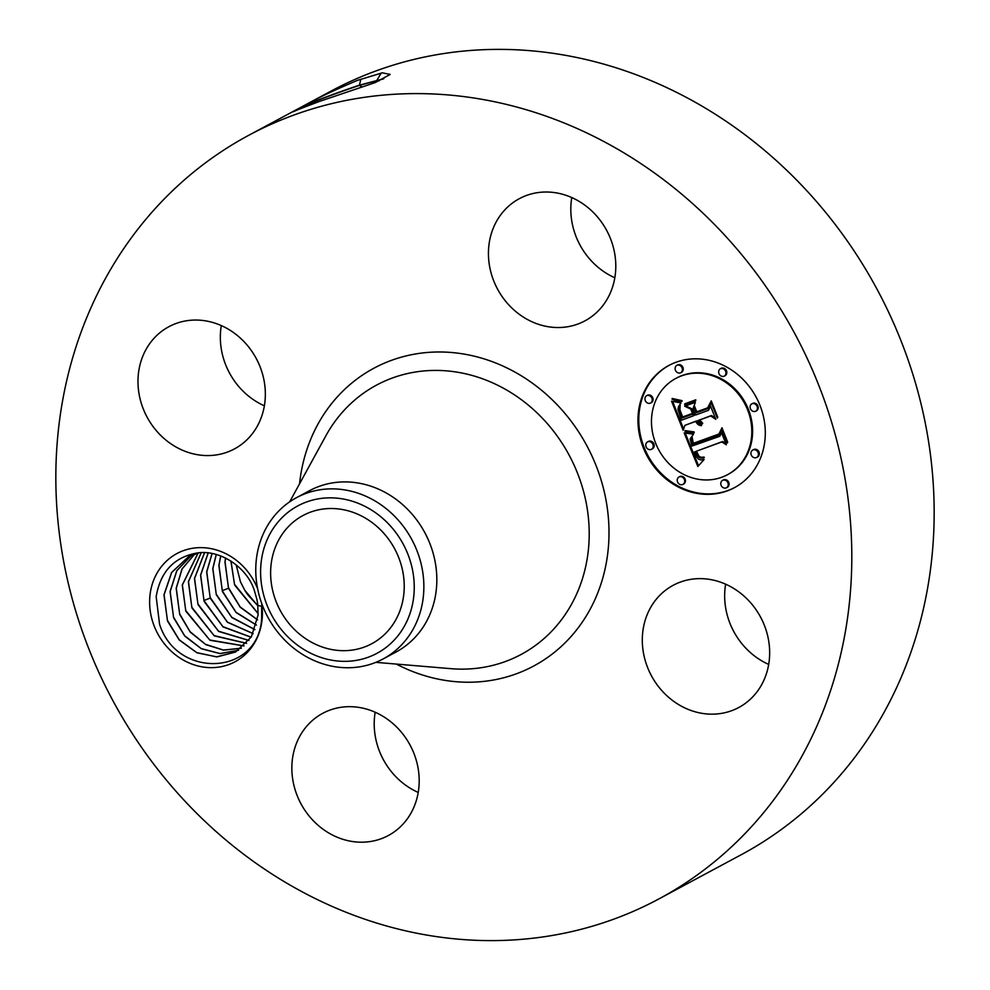 <?xml version="1.0" encoding="UTF-8"?>
<svg xmlns="http://www.w3.org/2000/svg" width="990" height="990" viewBox="0 0 990 990"><rect width="100%" height="100%" fill="white"/><g stroke="black" fill="none" stroke-linecap="round" stroke-linejoin="round"><path stroke-width="1.49" d="M419.512 933.756A433.41 387.201 61.8 0 1 66.07 573.47A433.41 387.201 61.8 0 1 248.824 135.246A433.41 387.201 61.8 0 1 488.132 100.46A433.41 387.201 61.8 0 1 841.574 460.746A433.41 387.201 61.8 0 1 658.82 898.97A433.41 387.201 61.8 0 1 419.512 933.756M248.824 135.246L331.18 91.031A433.41 387.201 61.8 0 1 570.488 56.244A433.41 387.201 61.8 0 1 923.93 416.53A433.41 387.201 61.8 0 1 741.176 854.754L658.82 898.97M318.78 101.661L375.309 82.529L390.171 74.436L382.338 72.815L357.539 80.339C334.496 90.041 316.614 98.517 303.868 105.769L301.554 106.994C291.134 112.377 290.021 113.231 298.188 109.581L318.78 101.661M292.78 111.771L298.188 109.581M768.685 664.401A69.35 61.949 61.8 0 1 724.89 590.04A69.35 61.949 61.8 0 1 725.633 584.199M418.226 792.433A69.35 61.949 61.8 0 1 375.173 712.231M264.367 405.801A69.35 61.949 61.8 0 1 220.572 331.452A69.35 61.949 61.8 0 1 221.315 325.599M614.827 277.769A69.35 61.949 61.8 0 1 571.774 197.567M261.608 603.133A61.417 54.858 61.8 0 1 262.189 618.391A61.417 54.858 61.8 0 1 201.143 666.678A61.417 54.858 61.8 0 1 149.824 596.883A61.417 54.858 61.8 0 1 196.763 547.779A61.417 54.858 61.8 0 1 257.598 588.654M769.428 658.548A69.35 61.949 61.8 0 1 738.775 707.504A69.35 61.949 61.8 0 1 672.26 700.264A69.35 61.949 61.8 0 1 642.535 634.256A69.35 61.949 61.8 0 1 673.175 585.3A69.35 61.949 61.8 0 1 739.703 592.54A69.35 61.949 61.8 0 1 769.428 658.548M361.016 707.776A69.35 61.949 61.8 0 1 417.557 765.418A69.35 61.949 61.8 0 1 388.315 835.535A69.35 61.949 61.8 0 1 350.027 841.104A69.35 61.949 61.8 0 1 293.486 783.449A69.35 61.949 61.8 0 1 322.715 713.332A69.35 61.949 61.8 0 1 361.016 707.776M265.11 399.96A69.35 61.949 61.8 0 1 234.469 448.903A69.35 61.949 61.8 0 1 167.941 441.676A69.35 61.949 61.8 0 1 138.216 375.668A69.35 61.949 61.8 0 1 168.869 326.712A69.35 61.949 61.8 0 1 235.385 333.939A69.35 61.949 61.8 0 1 265.11 399.96M546.629 326.44A69.35 61.949 61.8 0 1 490.075 268.797A69.35 61.949 61.8 0 1 519.317 198.681A69.35 61.949 61.8 0 1 557.618 193.112A69.35 61.949 61.8 0 1 614.159 250.755A69.35 61.949 61.8 0 1 584.917 320.871A69.35 61.949 61.8 0 1 546.629 326.44M727.229 490.904A69.35 61.949 61.8 0 1 645.072 451.923A69.35 61.949 61.8 0 1 668.832 365.471A69.35 61.949 61.8 0 1 676.034 362.253A69.35 61.949 61.8 0 1 758.192 401.222A69.35 61.949 61.8 0 1 734.432 487.674A69.35 61.949 61.8 0 1 727.229 490.904M383.254 78.965L359.519 85.375C336.315 93.196 316.986 100.398 301.554 106.994M383.811 78.693L359.432 85.165C337.998 92.355 319.485 99.223 303.868 105.769M357.539 80.339L382.338 72.815M257.833 605.657L248.267 595.386A53.089 47.433 61.8 0 1 244.79 590.275L257.846 605.831M236.189 564.869L240.446 581.811L244.79 590.275M343.183 509.664A72.74 64.981 61.8 0 1 402.509 570.129A72.74 64.981 61.8 0 1 371.832 643.686A72.74 64.981 61.8 0 1 331.662 649.527A72.74 64.981 61.8 0 1 272.337 589.05A72.74 64.981 61.8 0 1 303.014 515.505A72.74 64.981 61.8 0 1 343.183 509.664M159.551 624.17L156.173 596.698C160.38 571.774 173.98 557.209 196.998 553.002C219.718 549.289 246.535 566.862 254.158 589.83L256.88 599.334A53.089 47.433 61.8 0 1 257.796 605.36L261.657 606.288L261.682 618.02C258.873 676.096 176.727 679.214 159.551 624.17M669.24 365.261A69.35 61.949 -118.2 0 0 646.012 451.725A69.35 61.949 -118.2 0 0 728.058 490.458A69.35 61.949 -118.2 0 0 734.84 487.451M276.594 523.809A83.667 74.745 -118.2 0 0 290.491 639.354A83.667 74.745 -118.2 0 0 398.252 635.382A83.667 74.745 -118.2 0 0 384.355 519.837A83.667 74.745 -118.2 0 0 276.594 523.809M199.052 552.791L188.347 556.863L171.592 572.492L163.969 594.829L167.52 621.002L179.252 639.998L196.874 652.769L216.946 656.915L235.521 652.051L251.349 636.916L258.056 615.075L257.796 605.36M296.517 497.661L309.486 490.693A91.538 81.774 61.8 0 1 360.026 483.355A91.538 81.774 61.8 0 1 434.672 559.449A91.538 81.774 61.8 0 1 396.074 652.002L383.105 658.956A91.538 81.774 61.8 0 1 332.566 666.307A91.538 81.774 -118.2 0 1 262.845 606.425A91.538 81.774 -118.2 0 1 273.265 517.275A91.538 81.774 61.8 0 1 296.517 497.661A91.538 81.774 61.8 0 1 347.057 490.31A91.538 81.774 -118.2 0 1 416.778 550.192A91.538 81.774 -118.2 0 1 406.37 639.342A91.538 81.774 61.8 0 1 383.105 658.956M727.477 474.717L728.293 474.272A54.636 48.807 -118.2 0 0 747.017 406.16A54.636 48.807 -118.2 0 0 682.283 375.445A54.636 48.807 -118.2 0 0 676.615 377.994L675.786 378.44A54.636 48.807 61.8 0 1 681.466 375.891A54.636 48.807 61.8 0 1 746.2 406.593A54.636 48.807 61.8 0 1 727.477 474.717A54.636 48.807 61.8 0 1 721.797 477.254A54.636 48.807 61.8 0 1 657.075 446.552A54.636 48.807 61.8 0 1 675.786 378.44M651.494 449.324L652.323 448.878A4.208 3.75 -118.2 0 0 648.339 441.466L647.522 441.911A4.208 3.75 61.8 0 1 651.494 449.324A4.208 3.75 61.8 0 1 647.522 441.911M680.736 372.772L681.566 372.327A4.208 3.75 -118.2 0 0 677.581 364.926L676.764 365.372A4.208 3.75 61.8 0 1 680.736 372.772A4.208 3.75 61.8 0 1 676.764 365.372M650.579 403.079L651.408 402.633A4.208 3.75 -118.2 0 0 647.435 395.233L646.606 395.678A4.208 3.75 61.8 0 1 650.579 403.079A4.208 3.75 61.8 0 1 646.606 395.678M755.741 411.234L756.57 410.788A4.208 3.75 -118.2 0 0 752.598 403.388L751.769 403.833A4.208 3.75 61.8 0 1 755.741 411.234A4.208 3.75 61.8 0 1 751.769 403.833M724.296 376.15L725.126 375.705A4.208 3.75 -118.2 0 0 721.141 368.305L720.324 368.75A4.208 3.75 61.8 0 1 724.296 376.15A4.208 3.75 61.8 0 1 720.324 368.75M726.499 487.785L727.328 487.34A4.208 3.75 -118.2 0 0 723.356 479.927L722.527 480.373A4.208 3.75 61.8 0 1 726.499 487.785A4.208 3.75 61.8 0 1 722.527 480.373M682.939 484.407L683.768 483.962A4.208 3.75 -118.2 0 0 679.796 476.561L678.967 476.994A4.208 3.75 61.8 0 1 682.939 484.407A4.208 3.75 61.8 0 1 678.967 476.994M756.657 457.479L757.486 457.034A4.208 3.75 -118.2 0 0 753.501 449.621L752.685 450.066A4.208 3.75 61.8 0 1 756.657 457.479A4.208 3.75 61.8 0 1 752.685 450.066M188.409 556.838L171.691 572.455L164.08 594.78L167.409 620.334L179.227 639.788L196.8 652.633L216.538 656.865L235.571 652.026M258.13 613.676L234.63 584.979L230.893 561.021M230.992 561.095L234.506 584.323L258.13 613.553M684.177 432.927L693.52 434.189L690.117 438.929L692.022 446.032L719.779 436.281L721.24 431.949L726.351 444.795L721.797 441.948L696.453 451.205L699.014 456.266L700.908 457.318L704.1 457.083L703.779 457.949L699.212 457.405L695.908 451.762L694.534 451.91L696.378 456.637L698.495 459.187L701.18 460.016L704.113 459.546L697.839 466.513L684.177 432.927M685.08 430.576L694.139 431.925L694.2 432.741L686.998 432.024L685.006 431.405L685.08 430.576M692.047 436.627L693.322 443.334L718.963 434.004L721.97 427.779L727.687 442.146L727.254 443.05L721.896 429.586L719.495 434.771L692.951 444.473L691.193 439.226L692.047 436.627M683.149 430.341L671.542 401.16L681.021 402.979L678.62 406.383L677.952 409.241L681.516 420.156L693.446 415.8L692.765 414.08L682.234 417.929L679.363 410.293L680.179 405.281L679.895 409.637L682.642 416.976L692.48 413.375L690.797 409.13L684.696 406.209L695.376 402.311L693.025 408.573L695.586 415.008L708.432 410.318L710.313 405.516L715.807 419.315L710.659 415.949L699.707 419.946L702.702 423.2L702.368 423.93L699.014 420.193L697.826 420.639L701.514 425.663L698.148 424.574L695.685 421.418L684.932 425.341L683.149 430.341M672.247 398.463L682.06 400.665L681.937 401.396L676.232 400.764L672.012 399.118L672.247 398.463M684.771 403.833L695.784 399.811L695.685 400.678L684.684 404.7L684.771 403.833M694.473 406.049L696.762 411.815L707.664 407.831L711.253 400.851L717.738 417.124L717.329 418.077L711.191 402.683L708.258 408.425L696.354 412.768L694.101 407.113L694.473 406.049M225.534 558.001L224.965 562.085L228.529 588.258L240.261 607.254L257.524 619.876M225.633 558.051L225.077 562.023L228.418 587.59L240.125 606.919L257.548 619.765M191.516 555.316L176.863 570.686L170.181 591.5L173.51 617.067L184.647 635.766L201.218 648.561L220.052 653.548L238.553 650.257M238.491 650.294L220.139 653.61L201.416 648.772L184.87 636.186L173.621 617.735L170.07 591.562L176.764 570.71L191.454 555.341M685.266 433.137L698.507 465.696M694.534 451.91L696.502 451.341M695.908 451.762L696.527 451.428M696.552 453.457L697.183 453.123M696.812 454.076L697.443 453.742M697.084 454.645L697.702 454.311M697.356 455.177L697.987 454.843M697.641 455.66L698.272 455.326M697.938 456.105L698.581 455.759M698.247 456.501L698.903 456.143M698.556 456.848L699.249 456.477M698.878 457.145L699.596 456.774M699.212 457.405L699.992 456.996M700.4 457.17L704.286 457.566M699.918 457.801L700.734 457.355M700.301 457.937L701.118 457.504M700.71 458.048L701.539 457.603M701.155 458.123L701.984 457.677M701.625 458.147L702.455 457.714M702.12 458.16L702.949 457.714M702.652 458.123L703.469 457.677M703.197 458.048L704.026 457.615M696.453 451.205L722.626 441.503L725.843 443.52M721.797 441.948L722.626 441.503M721.599 432.865L719.779 436.281M685.847 430.823L694.176 432.271M685.006 431.405L685.823 430.959M685.6 431.628L686.429 431.182M686.268 431.838L687.097 431.393M686.998 432.024L687.827 431.578M687.79 432.185L688.619 431.739M688.656 432.333L689.486 431.887M689.585 432.457L690.401 432.011M690.574 432.556L691.404 432.11M691.639 432.642L692.455 432.197M692.752 432.704L693.582 432.259M691.23 438.199L691.936 437.828M691.168 438.694L691.936 438.285M691.193 439.226L691.973 438.805M691.305 439.857L692.047 439.449M691.49 440.6L692.183 440.228M691.614 441.008L692.295 440.649M691.763 441.453L692.418 441.107M691.923 441.924L692.567 441.577M692.109 442.431L692.765 442.085M692.319 442.963L692.975 442.604M693.458 443.285L693.767 444.027L719.582 434.598M692.951 444.473L693.767 444.027M721.896 429.586L722.552 429.227M722.242 428.472L718.963 434.004M672.693 401.556L683.62 429.017M684.932 425.341L696.502 420.973L698.408 423.671L701.502 425.156M695.685 421.418L696.502 420.973M696.106 422.21L696.923 421.777M696.564 422.928L697.381 422.482M697.059 423.559L697.876 423.114M697.579 424.104L698.408 423.671M698.148 424.574L698.977 424.128M698.754 424.957L699.571 424.512M699.385 425.255L700.215 424.809M700.066 425.477L700.883 425.032M700.771 425.613L701.563 425.18M697.826 420.639L699.88 419.847M699.014 420.193L699.843 419.76M699.249 420.725L699.893 420.379M699.497 421.208L700.153 420.861M699.769 421.666L700.45 421.307M700.066 422.087L700.771 421.715M700.4 422.482L701.13 422.087M700.747 422.841L701.502 422.421M701.118 423.163L701.91 422.73M701.514 423.448L702.331 423.015M701.935 423.708L702.64 423.324M699.707 419.946L711.488 415.503L715.275 417.99M710.659 415.949L711.488 415.503M710.634 406.333L708.432 410.318M685.686 405.851L691.614 408.697L693.309 412.941L692.48 413.375M690.797 409.13L691.614 408.697M679.598 411.271L680.229 410.937M679.92 412.323L680.563 411.976M680.34 413.436L680.971 413.09M681.269 415.701L681.9 415.367M681.578 416.419L682.221 416.072M682.815 416.914L693.582 413.634L694.262 415.354L693.446 415.8M682.234 417.929L683.063 417.483M692.765 414.08L693.582 413.634M672.012 399.118L672.816 398.685M673.138 398.821L681.999 400.987M673.101 399.626L673.93 399.18M674.165 400.059L674.994 399.626M675.217 400.443L676.034 399.997M676.232 400.764L677.061 400.319M677.234 401.024L678.063 400.579M678.224 401.21L679.041 400.777M679.177 401.346L680.006 400.913M680.118 401.42L680.947 400.987M681.033 401.433L681.863 401M685.575 403.536L685.501 404.254L695.71 400.529M684.684 404.7L685.501 404.254M694.101 407.113L694.757 406.766M696.948 411.741L697.183 412.323L708.345 408.251M696.354 412.768L697.183 412.323M711.191 402.683L711.847 402.324M711.513 401.507L707.664 407.831M220.683 555.897L218.864 565.364L222.428 591.537L236.14 612.575L256.41 625.098M220.77 555.935L218.976 565.302L222.317 590.869L235.991 612.265L256.422 625.012M241.337 648.252L223.653 650.158L205.833 644.639L190.29 632.152L179.722 614.456L176.171 588.283L181.999 568.978L194.696 554.066M194.758 554.041L182.111 568.928L176.282 588.221L179.611 613.788L190.006 631.632L205.4 644.28L223.418 650.059L241.387 648.215M216.29 554.462L212.875 568.582L216.216 594.136L231.759 617.302L254.95 629.566M216.216 554.45L212.763 568.631L216.327 594.804L231.908 617.599L254.913 629.64M244.023 645.95L210.016 640.283L185.823 611.177L182.271 585.016L198.074 553.039M198.136 553.014L182.383 584.954L185.712 610.508L209.756 639.998L244.072 645.913M212.12 553.497L206.774 571.849L210.115 597.416L227.44 622.128L253.18 633.6M212.046 553.472L206.662 571.911L210.227 598.084L227.428 622.264L253.143 633.662M246.572 643.364L214.273 635.865L191.924 607.909L188.372 581.736L201.205 552.655M201.267 552.655L188.484 581.675L191.812 607.241L214.1 635.617L246.609 643.314M208.222 552.915L200.673 575.128L204.014 600.695L222.923 626.67L251.188 637.201M208.147 552.903L200.562 575.19L204.126 601.363L223.084 626.942L251.151 637.263M248.948 640.481L218.666 631.447L198.025 604.63L194.461 578.457L204.534 552.655M204.596 552.655L194.585 578.395L197.913 603.962L218.542 631.212L248.985 640.419M299.562 483.813A168.993 150.975 61.8 0 1 467.193 354.655A168.993 150.975 61.8 0 1 608.429 546.703A168.993 150.975 61.8 0 1 440.439 679.561A168.993 150.975 61.8 0 1 396.334 664.08M362.13 87.033L359.519 85.375M359.432 85.165L360.855 79.225M377.066 79.967L381.212 73.05M289.686 501.819L325.883 435.786A152.856 136.558 61.8 0 1 460.944 372.834A152.856 136.558 61.8 0 1 589.124 539.092A152.856 136.558 61.8 0 1 450.908 668.671L375.866 662.347M379.331 80.809L377.153 80.178M680.65 414.216L681.269 413.882M680.959 414.971L681.578 414.637M681.887 417.124L682.543 416.765M228.529 588.258L222.243 590.671M210.227 598.084L203.94 600.497"/></g></svg>
